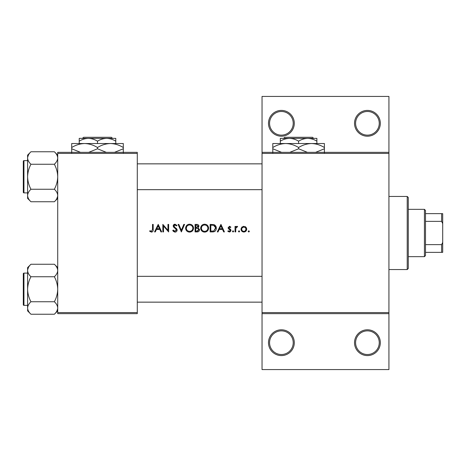 <?xml version="1.0" encoding="UTF-8"?>
<svg xmlns="http://www.w3.org/2000/svg" width="466" height="466" viewBox="0 0 466 466"><rect width="100%" height="100%" fill="white"/><g stroke="black" fill="none" stroke-linecap="round" stroke-linejoin="round"><path stroke-width="0.7" d="M294.296 342.691A12.902 12.902 0 0 1 281.394 355.593A12.902 12.902 0 0 1 268.486 342.691A12.902 12.902 0 0 1 281.394 329.788A12.902 12.902 0 0 1 294.296 342.691M269.564 342.691A11.831 11.831 0 0 0 281.394 354.515A11.831 11.831 0 0 0 293.219 342.691A11.831 11.831 0 0 0 281.394 330.86A11.831 11.831 0 0 0 269.564 342.691M380.326 342.691A12.902 12.902 0 0 1 367.424 355.593A12.902 12.902 0 0 1 354.521 342.691A12.902 12.902 0 0 1 367.424 329.788A12.902 12.902 0 0 1 380.326 342.691M355.593 342.691A11.831 11.831 0 0 0 367.424 354.515A11.831 11.831 0 0 0 379.254 342.691A11.831 11.831 0 0 0 367.424 330.86A11.831 11.831 0 0 0 355.593 342.691M294.296 123.309A12.902 12.902 0 0 1 281.394 136.212A12.902 12.902 0 0 1 268.486 123.309A12.902 12.902 0 0 1 281.394 110.407A12.902 12.902 0 0 1 294.296 123.309M269.564 123.309A11.831 11.831 0 0 0 281.394 135.14A11.831 11.831 0 0 0 293.219 123.309A11.831 11.831 0 0 0 281.394 111.485A11.831 11.831 0 0 0 269.564 123.309M380.326 123.309A12.902 12.902 0 0 1 367.424 136.212A12.902 12.902 0 0 1 354.521 123.309A12.902 12.902 0 0 1 367.424 110.407A12.902 12.902 0 0 1 380.326 123.309M355.593 123.309A11.831 11.831 0 0 0 367.424 135.14A11.831 11.831 0 0 0 379.254 123.309A11.831 11.831 0 0 0 367.424 111.485A11.831 11.831 0 0 0 355.593 123.309M158.213 224.396L154.543 231.922L155.283 231.922L156.425 229.511L159.838 229.511L160.951 231.922L161.685 231.922L158.213 224.396M172.688 230.472L174.977 232.12C176.259 232.021 176.975 231.346 177.127 230.082L173.847 225.928L174.948 224.973L176.422 225.94L177.033 225.48L175.024 224.204L173.171 225.963L173.591 227.105L176.183 229.33L176.451 230.07L174.977 231.346L173.323 230.093L172.688 230.472M189.528 224.204C187.128 224.443 185.823 225.777 185.619 228.194C185.847 230.6 187.169 231.905 189.592 232.12C192.004 231.893 193.32 230.577 193.536 228.159C193.326 225.725 191.986 224.402 189.528 224.204M204.586 224.204C202.186 224.443 200.881 225.777 200.677 228.194C200.904 230.6 202.227 231.905 204.644 232.12C207.061 231.893 208.378 230.577 208.587 228.159C208.378 225.725 207.044 224.402 204.586 224.204M239.041 230.769L238.411 231.392L239.041 232.021L239.664 231.392L239.041 230.769L239.664 231.392L239.041 232.021L238.411 231.392L239.041 230.769L238.411 231.392M248.786 230.769L248.157 231.392L248.786 232.021L249.415 231.392L248.786 230.769L248.157 231.392L248.786 232.021L249.415 231.392M235.033 226.424L235.033 231.922L235.709 231.922L235.831 228.189L237.637 226.517L237.048 226.325L235.709 227.233L235.709 226.424L235.033 226.424M230.886 227.111L229.476 226.325L228.084 227.769L228.334 228.62L230.303 230.46L229.336 231.346L228.241 230.769L227.798 231.276L229.371 232.021L230.979 230.431L230.722 229.581L228.759 227.746L229.476 227L230.425 227.583L230.886 227.111M152.516 224.396L152.516 229.406L151.479 231.346L150.023 230.67L149.621 231.247L151.438 232.12C152.813 231.87 153.396 230.99 153.192 229.482L153.192 224.396L152.516 224.396M220.942 224.396L217.278 231.922L218.012 231.922L219.16 229.511L222.573 229.511L223.686 231.922L224.42 231.922L220.942 224.396M233.052 230.769L232.429 231.392L233.052 232.021L233.682 231.392L233.052 230.769L233.682 231.392L233.052 232.021L232.429 231.392L233.052 230.769M243.869 226.325L241.772 227.239L241.015 229.19C241.172 230.932 242.122 231.876 243.869 232.021C245.599 231.876 246.549 230.932 246.712 229.19L245.955 227.233L243.281 226.383M210.137 231.922L212.467 231.922C214.884 231.905 216.166 230.682 216.311 228.258C216.335 226.563 215.577 225.369 214.045 224.67L210.137 224.396L210.137 231.922M195.079 224.396L195.079 231.922L197.112 231.922C198.539 231.893 199.337 231.183 199.518 229.79L198.067 227.862L198.941 226.26C198.755 224.938 197.957 224.315 196.547 224.396L195.079 224.396M178.094 224.396L181.373 231.922L184.559 224.396L183.837 224.396L181.326 230.326L178.816 224.396L178.094 224.396M162.844 231.922L163.519 231.922L163.519 226.016L168.634 231.922L168.634 224.396L167.958 224.396L167.958 230.32L162.844 224.396L162.844 231.922M388.929 153.419L262.038 153.419L262.038 152.347L388.929 152.347L388.929 313.653L262.038 313.653L262.038 312.581L388.929 312.581M137.289 313.653L57.714 313.653L57.714 312.581L137.289 312.581L137.289 313.653M137.289 153.419L57.714 153.419L57.714 152.347L137.289 152.347L137.289 312.581M57.714 153.419L57.714 312.581M262.038 153.419L262.038 312.581M388.929 313.653L388.929 369.573L262.038 369.573L262.038 313.653M262.038 152.347L262.038 96.427L388.929 96.427L388.929 152.347M153.157 230.39L153.058 230.985M149.621 231.247L150.023 230.67L151.479 231.346L152.516 229.406M219.527 228.742L220.89 225.864L222.212 228.742L219.527 228.742L222.212 228.742M229.476 226.325L229.889 226.394M230.425 227.583L229.202 227.059M229.93 227.14L229.476 227L228.759 227.746L229.732 228.812M230.722 229.581L230.979 230.431L230.722 229.581M230.95 230.752L229.988 231.911M227.798 231.276L228.241 230.769L229.336 231.346L230.303 230.46L229.878 229.721M230.117 229.936L228.334 228.62M236.262 226.598L236.839 226.348M237.27 227.099L236.92 227M235.924 227.886L235.831 228.189M241.772 227.239L242.209 226.843M245.017 226.552L245.518 226.843M245.955 227.233L246.526 228.136M246.665 228.655L246.712 229.19M246.13 230.915L245.879 231.206M243.869 232.021L243.304 231.975M241.225 230.28L241.062 228.655M245.11 230.973L246.036 229.196C245.914 230.513 245.192 231.235 243.864 231.346C242.541 231.235 241.813 230.519 241.691 229.196C241.813 227.868 242.536 227.134 243.864 227C245.192 227.134 245.914 227.868 246.036 229.196L245.401 227.653L243.864 227L242.099 227.915M243.438 231.311L244.295 231.311M241.848 228.357L241.732 229.621M215.519 225.73L215.735 226.039M215.77 226.092L216.02 226.604M216.265 228.934L216.061 229.75M215.898 230.134L215.566 230.664M215.053 231.206L214.739 231.433M214.133 231.707L213.247 231.887M215.595 227.688L213.655 225.381C214.966 225.87 215.63 226.826 215.636 228.253L213.824 230.961L210.813 231.153L210.813 225.171L213.113 225.27M212.333 225.195L211.337 225.171M213.317 231.066L213.824 230.961L215.607 227.787M210.813 231.153L212.758 231.124M200.695 227.804L200.747 227.414M201.12 226.325L202.745 224.664M203.683 224.309L204.195 224.222M206.17 224.495L206.828 224.845M208.529 227.42L208.576 227.787M208.587 228.159L208.308 229.68M207.446 230.961L205.419 232.051M204.644 232.12L203.118 231.835M202.425 231.468L201.83 230.973M201.329 230.373L200.968 229.709M200.741 228.934L200.695 228.573M205.256 225.037L204.621 224.973C206.613 225.136 207.708 226.196 207.912 228.154L207.853 227.525M207.789 227.245L207.236 226.196M206.106 225.317L205.547 225.107M207.853 228.789L207.912 228.154C207.72 230.134 206.624 231.194 204.621 231.346L205.256 231.287M207.673 229.4L207.801 229.022M203.992 231.293L204.621 231.346C202.646 231.194 201.557 230.14 201.353 228.189L201.906 229.971M203.409 231.136L203.875 231.27M201.912 226.365L201.353 228.189C201.539 226.226 202.628 225.154 204.621 224.973L203.98 225.037M203.776 225.084L203.374 225.218M199.425 229.155L199.495 229.464M199.122 231.014L198.79 231.375M198.697 231.451L198.394 231.643M197.782 227.233L198.266 226.278L195.755 227.583L195.755 225.171L196.669 225.171L198.266 226.278L198.178 225.835M197.025 225.183L196.669 225.171M195.755 227.583L196.739 227.565M198.475 228.893L197.613 228.445L198.842 229.79L196.716 231.153L195.755 231.153L195.755 228.352L197.217 228.387M197.654 231.084L198.842 229.79L198.708 229.22M195.755 231.153L197.275 231.13M185.637 227.804L185.695 227.414M186.068 226.325L187.687 224.664M188.625 224.309L189.138 224.222M191.112 224.495L191.771 224.845M193.472 227.42L193.518 227.787M192.388 230.961L191.806 231.456M191.788 231.468L190.367 232.051M189.592 232.12L188.06 231.835M187.373 231.468L186.779 230.973M186.272 230.373L185.911 229.709M185.684 228.934L185.637 228.573M190.198 225.037L189.563 224.973C191.555 225.136 192.656 226.196 192.86 228.154L192.802 227.525M192.732 227.245L192.178 226.196M191.048 225.317L190.489 225.107M192.802 228.789L192.86 228.154C192.668 230.134 191.567 231.194 189.563 231.346L190.198 231.287M192.54 229.581L192.749 229.022M189.563 231.346C187.588 231.194 186.505 230.14 186.295 228.189C186.505 230.14 187.594 231.194 189.563 231.346M186.86 226.365L186.295 228.189C186.487 226.226 187.571 225.154 189.563 224.973L188.992 225.026M188.718 225.084L188.165 225.288M174.977 232.12L174.604 232.085M173.591 231.637L173.224 231.276M173.323 230.093L173.626 230.554M174.15 231.072L174.447 231.241M174.709 231.317L176.433 229.866M176.422 230.338L175.49 228.637M175.233 228.433L174.826 228.13M173.206 225.602L173.713 224.694M173.719 224.688L174.325 224.327M174.331 224.321L174.674 224.233M175.024 224.204L177.033 225.48M175.863 225.323L175.402 225.049M175.181 224.996L173.847 225.928L174.587 227.099M173.847 225.928L174.342 226.901M175.932 228.09L176.538 228.672M176.736 228.917L177.086 229.691M176.707 231.287L176.2 231.753M156.792 228.742L158.155 225.864L159.483 228.742L156.792 228.742L159.483 228.742M407.214 269.564L407.214 196.436L408.286 197.514L408.286 268.486L407.214 269.564L388.929 269.564M407.214 196.436L388.929 196.436M27.599 273.111L23.947 273.111L23.947 305.376A0.647 0.647 0 0 1 23.3 304.729L23.3 273.758A0.647 0.647 0 0 1 23.947 273.111A0.647 0.647 0 0 0 23.3 273.758L23.3 275.26M57.714 270.501L57.644 269.633L57.714 270.501C57.586 272.692 56.468 274.777 54.365 276.746L30.948 276.746C28.857 274.8 27.739 272.721 27.599 270.501C27.727 268.305 28.845 266.22 30.948 264.251L54.365 264.251C56.456 266.197 57.574 268.276 57.714 270.501M23.3 304.729L23.3 303.22M27.599 160.624L23.947 160.624L23.947 192.889A0.647 0.647 0 0 1 23.3 192.242L23.3 161.271A0.647 0.647 0 0 1 23.947 160.624A0.647 0.647 0 0 0 23.3 161.271L23.3 162.78M57.714 158.015L57.644 157.153L57.714 158.015C57.586 160.211 56.468 162.29 54.365 164.259L30.948 164.259C28.857 162.314 27.739 160.234 27.599 158.015C27.727 155.819 28.845 153.733 30.948 151.765L54.365 151.765C56.456 153.71 57.574 155.795 57.714 158.015M30.948 151.765L27.599 155.114L27.599 198.4L30.948 201.749C28.857 199.803 27.739 197.724 27.599 195.499C27.727 193.308 28.845 191.223 30.948 189.254C28.851 185.334 27.733 181.169 27.599 176.76C27.739 172.338 28.851 168.174 30.948 164.259M23.3 192.242L23.3 190.74M57.714 155.114L54.365 151.765M23.947 192.889L27.599 192.889M54.365 164.259C56.462 168.185 57.58 172.35 57.714 176.76C57.574 181.181 56.462 185.346 54.365 189.254C56.456 191.2 57.574 193.279 57.714 195.499C57.586 197.695 56.468 199.78 54.365 201.749L30.948 201.749M54.365 189.254L30.948 189.254M56.788 198.697L57.644 196.367M28.525 154.823L27.669 157.153M57.714 267.601L54.365 264.251M27.669 308.847L27.599 310.886L30.948 314.235C28.857 312.29 27.739 310.205 27.599 307.985C27.727 305.789 28.845 303.71 30.948 301.741C28.851 297.815 27.733 293.65 27.599 289.24C27.739 284.819 28.851 280.654 30.948 276.746M23.947 305.376L27.599 305.376M54.365 276.746C56.462 280.666 57.58 284.831 57.714 289.24C57.574 293.662 56.462 297.826 54.365 301.741C56.456 303.686 57.574 305.766 57.714 307.985C57.586 310.181 56.468 312.267 54.365 314.235L30.948 314.235M54.365 301.741L30.948 301.741M56.788 311.177L57.644 308.847M28.525 267.303L27.669 269.633M30.948 264.251L27.599 267.601L27.599 307.985M424.421 256.661L424.421 209.339L425.493 210.416L425.493 255.584L424.421 256.661L408.286 256.661M424.421 209.339L408.286 209.339M442.7 252.356L441.622 252.356L441.622 244.633L442.7 242.372L442.7 252.356M425.493 252.356L441.622 252.356M425.493 213.644L442.7 213.644L442.7 242.372M425.493 244.633L441.622 244.633M442.7 223.628L441.622 221.367L441.622 213.644M425.493 221.367L441.622 221.367M284.662 137.289L283.584 138.367L284.662 137.289L312.535 137.289L313.618 138.367L312.535 137.289M316.88 143.528L316.88 141.192C313.997 139.416 310.95 138.472 307.741 138.367L280.316 138.367L280.316 141.192C283.165 139.427 286.211 138.484 289.456 138.367C292.665 138.472 295.718 139.416 298.601 141.192C301.444 139.427 304.49 138.484 307.741 138.367L313.618 138.367M280.316 141.192L280.316 143.528M298.601 141.192L298.601 143.528M316.88 141.192L316.88 138.367L307.741 138.367M281.598 152.347L272.791 148.782L272.791 143.528L324.406 143.528L324.406 148.782L315.599 152.347M272.791 148.782L272.791 152.778M272.791 147.518C276.81 145.025 281.109 143.697 285.693 143.528C290.225 143.679 294.529 145.013 298.601 147.518L298.601 148.782L289.794 152.347M298.601 147.518C302.615 145.025 306.919 143.697 311.504 143.528C316.035 143.679 320.34 145.013 324.406 147.518M307.409 152.347L298.601 148.782M324.406 152.778L324.406 148.782M83.565 137.289L82.482 138.367L83.565 137.289L111.438 137.289L112.516 138.367L111.438 137.289M79.22 141.192C82.068 139.427 85.115 138.484 88.359 138.367L79.22 138.367L79.22 143.528M97.499 141.192C100.347 139.427 103.394 138.484 106.644 138.367L88.359 138.367C91.569 138.472 94.615 139.416 97.499 141.192L97.499 143.528M115.784 141.192L115.784 138.367L106.644 138.367C109.854 138.472 112.9 139.416 115.784 141.192L115.784 143.528M80.501 152.347L71.694 148.782L71.694 143.528L123.309 143.528L123.309 148.782L114.502 152.347M71.694 148.782L71.694 152.778M71.694 147.518C75.708 145.025 80.012 143.697 84.596 143.528C89.128 143.679 93.433 145.013 97.499 147.518L97.499 148.782L88.697 152.347M97.499 147.518C101.518 145.025 105.823 143.697 110.407 143.528C114.939 143.679 119.238 145.013 123.309 147.518M106.312 152.347L97.499 148.782M123.309 152.778L123.309 148.782M137.289 276.338L262.038 276.338M137.289 302.149L262.038 302.149M262.038 189.662L137.289 189.662M262.038 163.851L137.289 163.851M57.714 198.4L54.365 201.749M57.714 310.886L54.365 314.235"/></g></svg>
